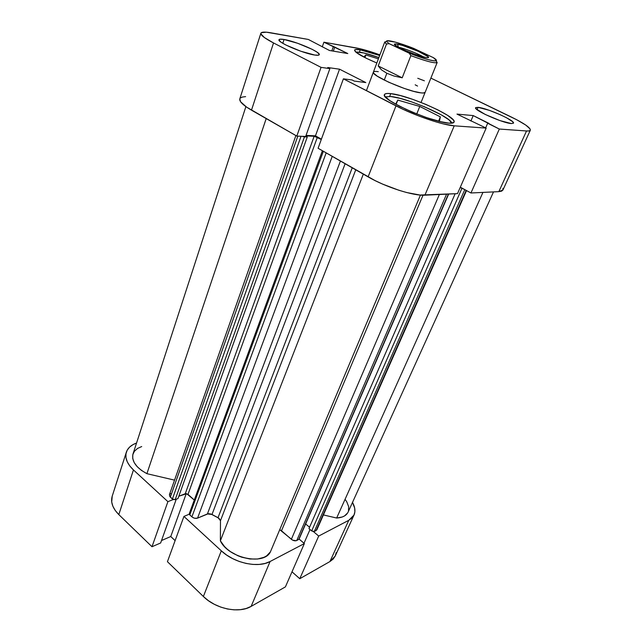 <?xml version="1.0" encoding="UTF-8"?>
<svg xmlns="http://www.w3.org/2000/svg" width="642" height="642" viewBox="0 0 642 642"><rect width="100%" height="100%" fill="white"/><g stroke="black" fill="none" stroke-linecap="round" stroke-linejoin="round"><path stroke-width="0.96" d="M151.994 546.735L167.899 501.651L133.456 469.952L118.81 514.595L151.994 546.735L160.644 542.971L176.245 499.235L160.644 542.971L151.994 546.735L167.899 501.651L133.456 469.952L129.78 465.948L127.26 461.807L125.976 457.69L125.96 453.774L127.188 450.194L129.596 447.097L133.071 444.585L136.553 443.036C131.185 444.962 127.782 448.004 126.346 452.161C124.7 457.882 127.076 463.813 133.456 469.952L118.81 514.595L151.994 546.735M251.134 606.385L270.097 561.509L304.356 543.565L285.401 586.892L251.134 606.385L285.401 586.892L304.356 543.565L270.097 561.509L265.106 563.435L259.272 564.422L252.844 564.43L246.079 563.435L239.257 561.477L232.669 558.628L226.602 555.033L221.313 550.82L183.933 516.417L189.286 514.186L183.933 516.417L167.434 561.694L203.378 596.498L208.481 600.735L214.364 604.323L220.768 607.107L227.428 608.977L234.065 609.836L240.397 609.675L246.159 608.504L251.134 606.385L270.097 561.509C258.156 568.29 234.218 563.162 221.313 550.82L183.933 516.417L167.434 561.694L203.378 596.498L221.313 550.82L203.378 596.498C215.768 608.985 239.193 613.712 251.134 606.385M352.49 502.421L354.665 508.047L354.874 511.802L353.951 515.181L351.896 518.062L348.775 520.309L318.697 536.054L313.481 531.64L318.697 536.054L348.775 520.309L329.94 561.549L333.094 559.126L335.212 556.076L336.231 552.521M299.1 539.039L304.356 543.565L299.1 539.039M173.284 499.54L167.899 501.651L173.284 499.54M112.23 496.13L111.708 502.004L112.888 506.257L115.279 510.518L118.81 514.595C112.663 508.36 110.456 502.237 112.198 496.218L126.322 452.249M161.511 540.524L170.764 536.519L175.114 540.636L170.764 536.519L186.252 493.618L170.764 536.519L161.511 540.524M291.998 571.813L299.766 578.715L329.94 561.549L299.766 578.715L318.697 536.054L299.766 578.715L291.998 571.813M352.49 502.429C355.098 507.132 355.604 511.337 354.007 515.061L348.775 520.309L329.94 561.549L335.276 555.948L353.999 515.069M310.014 529.498L303.995 543.252L310.014 529.498M390.793 96.517C407.188 97.905 450.796 116.828 451.848 123.168L448.854 119.765L441.359 114.894L424.482 106.789L411.811 101.95L400.022 98.346L390.793 96.517L385.328 96.854L390.793 96.517M360.282 52.227C365.073 53.093 371.269 54.875 378.868 57.587L363.853 52.973L355.652 51.962L360.282 52.227M284.053 39.491L282.785 43.311L284.053 39.491L280.089 39.202L278.989 40.125L280.987 42.147L285.826 44.98L300.777 51.224L314.676 55.027C303.514 53.535 277.023 42.163 278.981 39.756C279.278 39.066 280.971 38.977 284.053 39.491C295.585 41.265 320.968 52.187 319.267 54.698C319.002 55.34 317.477 55.453 314.676 55.027L318.424 55.204L319.202 54.161L316.955 52.082L312.084 49.298L297.679 43.287L284.053 39.491M478.097 107.342L477.086 109.71L478.097 107.342L475.762 107.567L476.26 108.98L485.256 114.469L499.933 120.576L511.321 123.553C502.999 123.208 473.323 109.999 475.634 107.728L478.097 107.342C486.845 107.992 515.446 120.712 513.464 123.144L511.321 123.553L513.431 123.208L512.645 121.683L506.546 117.767L500.134 114.661L489.34 110.352L478.097 107.342M390.753 93.628L389.67 96.412L390.753 93.628L387.431 93.459L385.28 93.844L384.414 94.791L384.879 96.26L389.822 100.593L399.525 106.203L412.501 112.206L426.609 117.59L439.473 121.45L448.991 123.168C432.17 122.582 380.032 99.333 384.462 94.591C384.943 93.531 387.038 93.21 390.753 93.628C408.89 95.217 457.505 116.932 454.063 122.116C453.653 123.031 451.968 123.384 448.991 123.168L453.733 122.542L454.111 121.394L453.148 119.757L447.538 115.311L437.892 109.902L425.646 104.309L412.525 99.293L400.327 95.554L390.753 93.628M360.242 49.851L359.424 52.09L360.242 49.851L355.443 49.546L354.561 50.052L356.069 52.315L366.044 58.165L376.83 62.996C362.248 56.793 354.817 52.492 354.536 50.1C354.89 49.338 356.792 49.249 360.242 49.851C365.25 50.766 371.718 52.652 379.655 55.493L360.242 49.851M373.379 72.145L373.652 73.164L377.199 76.133L388.771 82.248L404.123 88.379L413.713 91.357L420.951 92.873C408.039 91.71 370.45 75.258 373.387 72.145C373.716 71.406 375.345 71.254 378.274 71.671M530.34 130.19L502.919 190.032L498.834 191.645L526.536 130.976C528.751 131.129 530.019 130.864 530.34 130.19C530.501 127.718 524.129 123.32 511.225 116.972L430.878 78.099L516.922 119.853L525.79 125.094L530.131 128.986L530.324 130.222L529.112 130.904L526.536 130.976L499.332 129.042L470.947 192.985L498.834 191.645L526.536 130.976L499.332 129.042L473.226 115.592L456.968 114.099L486.171 128.103L454.231 125.824L443.076 123.834L435.862 121.844L419.603 116.29L403.28 109.421L343.39 78.846L318.087 148.27L368.099 176.887L395.986 105.866L343.39 78.846L352.065 79.961L354.272 81.093L365.812 82.561L339.53 69.192L327.741 67.522L329.876 68.614L321.048 67.37L273.532 42.958L264.408 37.565L260.853 33.793L261.31 32.686L266.446 32.196L308.32 39.443L270.86 32.798C264.801 31.747 261.471 31.891 260.869 33.24C260.5 35.109 264.721 38.351 273.532 42.958L251.479 110.167L296.813 136.096L305.664 136.465L329.876 68.614L327.741 67.522L339.53 69.192L315.463 135.823L321.401 139.178L315.463 135.823L306.041 135.414L315.463 135.823L339.53 69.192L365.812 82.561L354.272 81.093L352.065 79.961L343.39 78.846L318.087 148.27L375.064 180.595L382.736 184.158L398.867 190.257L406.635 192.52L419.924 195.032L457.497 193.635L486.171 128.103L454.231 125.824L424.908 195.192L457.497 193.635L486.171 128.103L456.968 114.099L473.226 115.592L470.883 121.041L473.226 115.592L488.931 123.368L487.663 123.264L485.665 127.846L487.663 123.264L499.332 129.042L470.947 192.985L498.834 191.645L501.522 191.172L502.895 190.088L502.911 188.451M245.605 96.621L242.315 97.054L240.309 98.066M239.803 98.844L240.557 101.717L246.544 107.086L296.813 136.096L321.048 67.37L273.532 42.958L251.479 110.167C243.077 105.24 239.177 101.484 239.795 98.884L260.861 33.264M460.314 187.191L470.947 192.985L460.314 187.191M308.32 39.443L329.466 50.493L347.787 53.551L323.897 42.203L360.732 48.896L379.887 54.867C370.306 51.4 362.473 49.097 356.39 47.965L323.897 42.203L322.26 46.898L323.897 42.203L334.739 47.099L333.302 51.135L334.739 47.099L347.787 53.551L329.466 50.493L308.32 39.443M425.14 92.32C424.852 92.986 423.455 93.17 420.951 92.873L423.327 93.002L425.148 92.304M417.525 86.052L415.173 84.808M395.986 105.866L368.099 176.887C385.601 187.103 413.608 196.059 424.908 195.192L454.231 125.824C443.173 125.278 414.435 115.48 395.986 105.866M331.826 50.887L333.262 46.842L331.826 50.887M305.664 136.465L296.813 136.096L321.048 67.37L329.876 68.614L305.664 136.465M378.395 58.839L365.876 54.971L364.905 57.603L365.876 54.971L363.733 57.002L365.876 54.971L378.395 58.839M427.684 117.959L439.449 121.298L440.364 116.868L438.622 121.065L440.364 116.868L419.78 106.452L416.754 113.947L419.78 106.452L397.791 100.08L396.146 104.277L397.791 100.08L395.729 104.06L406.434 109.549L395.729 104.06L397.791 100.08L419.78 106.452L440.364 116.868L439.449 121.298L427.684 117.959M423.479 56.969C418.528 53.848 404.291 48.294 398.538 47.243C404.291 48.294 418.528 53.848 423.479 56.969M397.494 44.121C405.84 45.59 428.551 55.148 428.583 57.234C428.704 57.756 427.797 57.844 425.855 57.499L428.318 57.636L428.214 56.721L417.982 51.191L402.213 45.333L395.873 43.881L394.461 44.186L397.181 46.489L404.869 50.285L414.901 54.273L425.855 57.499C417.035 56.111 391.339 44.972 394.605 43.993L397.494 44.121L398.401 47.171L397.494 44.121M421.056 102.447L437.202 62.426C435.18 63.662 426.4 61.399 410.864 55.637L402.213 77.794L378.21 65.966L386.484 44.049L384.751 41.971L386.299 41.529L384.743 42.276L386.484 44.049L389.108 43.656L386.588 41.425L387.134 40.759L395.536 42.179L413.713 48.415L433.382 57.652L436.456 60.5L434.169 60.894L428.174 59.658L412.67 54.53L389.108 43.656L386.58 41.393C385.617 39.082 399.452 42.725 413.713 48.415L433.382 57.652C435.958 59.265 436.913 60.3 436.239 60.757C433.053 61.399 424.057 58.879 409.243 53.206L410.864 55.637L402.213 77.794L393.987 76.021L386.853 73.276L381.444 69.817L378.21 65.966L386.484 44.049L389.108 43.656L409.243 53.206L410.864 55.637C425.349 61.038 434.064 63.373 436.993 62.643L436.095 60.821M384.245 80.09L386.853 73.276L384.245 80.09M402.213 77.794L393.987 76.021L386.853 73.276L381.444 69.817L378.21 65.966L402.213 77.794M424.37 80.804L417.765 78.284M245.886 106.628L133.006 453.958C131.417 461.125 136.048 467.705 146.898 473.676L266.197 118.585L146.898 473.676L141.513 470.442L137.195 466.67L134.21 462.609L132.725 458.516L132.806 454.656L134.435 451.246L137.468 448.493L141.705 446.543M464.07 189.238L460.202 187.448L461.903 188.379L311.675 530.902L308.971 528.615L455.146 193.748L308.971 528.615L311.675 530.902L461.903 188.379L464.07 189.238M321.289 139.491L314.861 136.321L305.881 135.871L314.171 136.224L321.289 139.491M305.785 136.144L307.269 136.987L302.302 136.329L304.444 136.874L175.202 499.645L173.019 499.428L169.881 496.627L169.424 494.693L170.347 497.125L297.816 136.144L170.347 497.125L172.401 499.003L175.202 499.645L177.978 498.553L175.202 499.645L304.444 136.874L307.269 136.987L177.978 498.553L307.269 136.987L305.785 136.144M345.139 499.412L346.776 501.835L348.646 506.618L348.51 510.992M347.675 512.902L344.521 515.935L342.266 516.987L336.649 518.03L323.416 514.932L336.649 518.03C342.547 517.637 346.367 515.654 348.116 512.059L493.513 191.902M316.947 529L316.947 529.481M316.851 529.819L313.721 531.64L311.675 530.902L314.283 531.504L316.121 530.557L466.14 190.369L316.843 529.827L466.525 190.578M309.556 527.259L305.64 523.944L309.556 527.259M299.028 539.192L296.203 540.724L292.648 540.163L279.735 529.706L281.501 530.774L423.014 195.216L281.501 530.774L291.356 539.304C293.258 540.741 295.055 541.15 296.74 540.524L446.575 194.157L296.74 540.524L299.06 539.128L448.67 194.053M322.396 150.734L189.294 513.608L189.783 514.908L323.351 151.287L189.783 514.908L191.902 516.85C193.748 518.295 195.625 518.72 197.559 518.126L332.235 156.367L197.559 518.126L207.422 513.929L212.004 514.491L345.123 163.742L212.004 514.491L218.031 517.693L220.479 520.686L355.756 169.825L220.479 520.686L220.375 540.813L363.316 174.151L220.375 540.813C228.207 558.091 263.918 565.779 270.402 551.887L266.679 555.828L264.063 557.288L257.594 559.013L249.955 559.005L241.857 557.232L237.869 555.731L230.502 551.671L227.284 549.207L224.491 546.535L220.375 540.813L220.479 520.686L219.034 518.311L210.833 513.977L208.433 513.68L197.559 518.126L194.695 518.263L192.496 517.316L189.783 514.908L189.422 513.383M194.277 500.022L186.645 493.69L178.805 496.242L185.249 493.73L314.171 136.224L185.249 493.73L188.002 494.364L317.357 137.268L188.002 494.364L194.277 500.022M169.456 494.605L170.644 493.578M174.544 480.136L146.898 473.676L174.544 480.136M218.031 517.693L352.225 167.811L218.031 517.693M482.944 192.407L336.649 518.03L482.944 192.407M270.402 551.887L420.446 195.08L270.402 551.887M439.369 194.502L291.356 539.304L439.369 194.502M448.397 194.069L298.666 539.529L448.397 194.069M464.784 189.623L314.283 531.504L464.784 189.623M301.026 136.273L172.401 499.003L301.026 136.273M207.422 513.929L340.421 161.046L207.422 513.929M191.902 516.85L326.168 152.892L191.902 516.85M427.564 57.708L428.583 57.234M384.751 41.971L366.405 90.666M436.239 60.757L436.993 62.643M384.743 42.276L386.58 41.393M395.031 45.02L394.605 43.993M295.882 135.566L169.416 494.701"/></g></svg>
